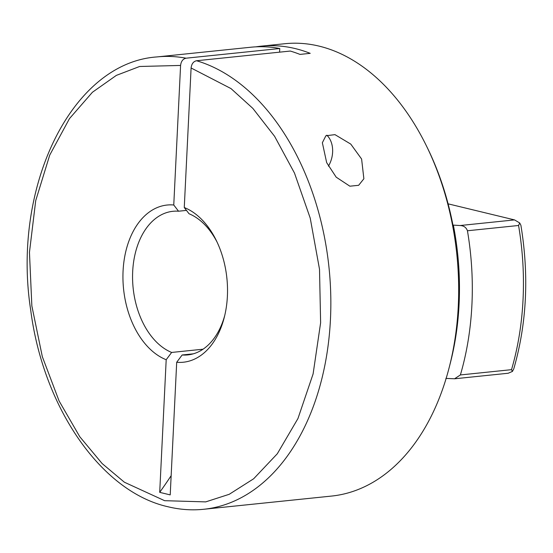 <?xml version="1.0" encoding="UTF-8"?>
<svg xmlns="http://www.w3.org/2000/svg" width="553" height="553" viewBox="0 0 553 553"><rect width="100%" height="100%" fill="white"/><g stroke="black" fill="none" stroke-linecap="round" stroke-linejoin="round"><path stroke-width="0.83" d="M279.59 52.162L279.77 48.512L186.029 58.196C182.905 58.915 181.087 61.328 180.589 65.441L173.76 204.997A79.017 51.941 -95.9 0 0 123.07 271.011A79.017 51.941 -95.9 0 0 166.19 359.726L159.706 492.35A511.608 375.494 103.6 0 0 171.154 475.677M326.671 162.644L322.358 142.75L325.883 135.762L334.966 134.642L350.775 144.098L361.607 159.036L363.874 178.771L358.648 185.303L349.876 186.195L336.176 177.16L326.671 162.644M186.029 58.196A227.38 149.476 -95.9 0 0 156.983 56.924C71.572 62.738 11.489 187.038 30.74 310.33C43.224 407.582 101.282 491.97 168.126 506.79C180.015 509.659 191.877 510.488 203.704 509.278L331.537 496.076A227.38 149.476 -95.9 0 0 449.299 367.074A227.38 149.476 -95.9 0 0 458.278 306.203A227.38 149.476 -95.9 0 0 426.453 145.93A227.38 149.476 -95.9 0 0 319.116 46.127A227.38 149.476 -95.9 0 0 284.809 43.722L260.947 46.189A227.38 149.476 84.1 0 1 295.254 48.588A227.38 149.476 84.1 0 1 310.212 53.344L299.982 54.401A227.38 149.476 -95.9 0 0 290.277 51.056L196.536 60.74C193.412 61.459 191.601 63.872 191.096 67.984L230.988 88.577L252.852 108.395L274.606 136.328L294.479 173.061L310.219 218.089L319.51 269.256L320.622 322.758L313.102 373.939L297.956 418.524L277.302 453.764L253.647 478.78L229.239 494.292L205.702 501.889L164.614 500.686L124.377 482.216L102.125 463.545L79.784 436.732L59.102 400.987L42.332 356.699L31.853 305.913L29.454 252.334L35.717 200.621L49.735 155.089L69.457 118.639L92.42 92.261L116.365 75.381L139.632 66.484L180.589 65.441M279.77 48.512A227.38 149.476 -95.9 0 0 250.723 47.24L156.983 56.924M203.041 349.199L171.637 352.448L166.19 359.726M173.76 204.997L178.543 211.218A72.194 47.461 -95.9 0 0 172.923 211.294A72.194 47.461 -95.9 0 0 132.561 275.788A72.194 47.461 -95.9 0 0 171.637 352.448M178.543 211.218L186.472 210.396M226.73 276.79A72.194 47.461 -95.9 0 0 227.041 279.797M449.299 367.074L450.474 362.478A218.283 143.497 -95.9 0 0 459.094 304.046A218.283 143.497 -95.9 0 0 453.356 225.112L453.163 226.239A222.831 146.483 -95.9 0 0 427.497 148.059L426.453 145.93M159.706 492.35L170.213 494.894L176.697 362.263A79.017 51.941 -95.9 0 0 224.269 317.401A79.017 51.941 -95.9 0 0 216.334 240.548A79.017 51.941 -95.9 0 0 184.267 207.534L191.096 67.984M184.267 207.534L189.05 213.755A72.194 47.461 -95.9 0 1 217.122 242.193M176.697 362.263L182.144 354.985A72.194 47.461 -95.9 0 0 187.764 354.915A72.194 47.461 -95.9 0 0 224.705 315.625M193.274 353.837L182.144 354.985M255.852 46.846A227.38 149.476 84.1 0 1 260.947 46.189M448.096 203.836L514.532 219.907L460.006 225.534L453.356 225.112M445.863 378.397L454.573 378.784L460.386 374.948A227.38 149.476 -95.9 0 0 467.437 230.767C466.214 227.401 463.739 225.659 460.006 225.534M460.386 374.948L511.518 369.667A227.38 149.476 -95.9 0 0 518.569 225.486L519.689 222.949L514.532 219.907M511.518 369.667L512.424 371.436L513.772 368.851C526.822 323.484 529.193 275.601 520.885 225.223L519.689 222.949M454.808 378.764L508.193 373.247L512.424 371.436M326.816 135.167A22.659 16.631 -76.4 0 1 332.616 152.186A22.659 16.631 -76.4 0 1 328.427 166.149M203.704 509.278A227.38 149.476 -95.9 0 0 330.805 297.604A227.38 149.476 -95.9 0 0 196.536 60.74M518.569 225.486L467.437 230.767"/></g></svg>
